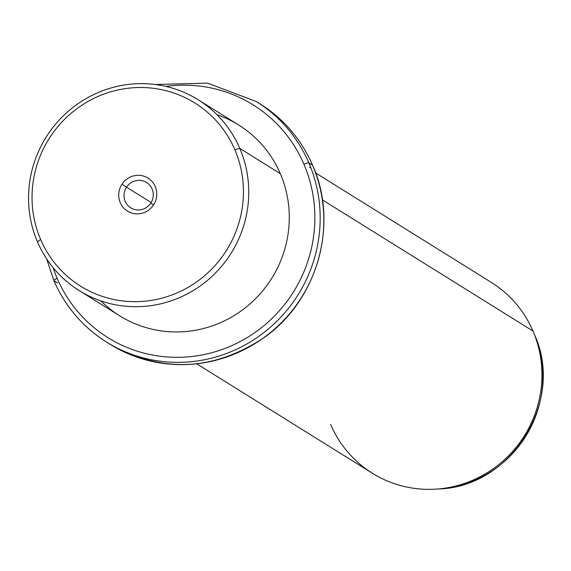<?xml version="1.0" encoding="UTF-8"?>
<svg xmlns="http://www.w3.org/2000/svg" width="571" height="571" viewBox="0 0 571 571"><rect width="100%" height="100%" fill="white"/><g stroke="black" fill="none" stroke-linecap="round" stroke-linejoin="round"><path stroke-width="0.86" d="M126.519 187.188A14.946 14.518 121.9 0 1 146.554 182.47A14.946 14.518 121.9 0 1 150.78 203.126L153.52 204.96A19.443 18.886 -58.1 0 0 148.396 178.323A19.443 18.886 -58.1 0 0 121.958 184.219A19.443 18.886 -58.1 0 0 127.083 210.856A19.443 18.886 -58.1 0 0 153.52 204.96A19.443 18.886 121.9 0 1 127.083 210.856A19.443 18.886 121.9 0 1 121.958 184.219L126.519 187.188A14.946 14.518 -58.1 0 0 130.459 207.658A14.946 14.518 -58.1 0 0 150.78 203.126A14.946 14.518 -58.1 0 0 146.84 182.656A14.946 14.518 -58.1 0 0 126.519 187.188L121.958 184.219A19.443 18.886 121.9 0 1 148.396 178.323A19.443 18.886 121.9 0 1 153.52 204.96L150.78 203.126A14.946 14.518 121.9 0 1 130.745 207.844A14.946 14.518 121.9 0 1 126.519 187.188L151.151 202.534L126.519 187.188M40.634 239.463A107.94 104.821 121.9 0 1 95.978 97.37A107.94 104.821 121.9 0 1 234.845 149.723A107.94 104.821 121.9 0 1 179.494 291.81A107.94 104.821 121.9 0 1 40.634 239.463L37.493 241.897A112.437 109.189 121.9 0 1 95.15 93.887A112.437 109.189 121.9 0 1 239.799 148.417L234.845 149.723A107.94 104.821 -58.1 0 0 95.978 97.37A107.94 104.821 -58.1 0 0 40.634 239.463A107.94 104.821 -58.1 0 0 179.494 291.81A107.94 104.821 -58.1 0 0 234.845 149.723L239.799 148.417A112.437 109.189 121.9 0 1 182.142 296.435A112.437 109.189 121.9 0 1 37.493 241.897L40.634 239.463M198.101 99.725L238.621 124.97A112.437 109.189 121.9 0 1 280.325 173.663L239.799 148.417A112.437 109.189 -58.1 0 0 198.101 99.725A112.437 109.189 -58.1 0 0 67.442 112.009A112.437 109.189 -58.1 0 0 37.493 241.897A112.437 109.189 -58.1 0 0 79.198 290.589A112.437 109.189 -58.1 0 0 209.857 278.305A112.437 109.189 -58.1 0 0 239.799 148.417L280.325 173.663A112.437 109.189 121.9 0 1 250.376 303.551A112.437 109.189 121.9 0 1 119.717 315.834L79.198 290.589M100.896 300.903A112.437 109.189 -58.1 0 0 240.712 311.224A112.437 109.189 -58.1 0 0 280.325 173.663A112.437 109.189 -58.1 0 0 216.923 114.657M303.943 164.227A137.176 133.214 121.9 0 1 233.603 344.805A137.176 133.214 121.9 0 1 57.129 278.277A137.176 133.214 121.9 0 1 53.074 267.606A137.176 133.214 -58.1 0 0 57.129 278.277A137.176 133.214 -58.1 0 0 233.603 344.805A137.176 133.214 -58.1 0 0 303.943 164.227A4.497 0.892 -23.2 0 1 308.897 162.928A141.672 137.582 121.9 0 1 271.168 326.583A141.672 137.582 121.9 0 1 106.534 342.065A141.672 137.582 121.9 0 1 53.995 280.711A4.497 0.892 -23.2 0 1 53.902 280.618A4.497 0.892 -23.2 0 1 57.129 278.277A4.497 0.892 156.8 0 0 53.902 280.618A4.497 0.892 156.8 0 0 53.995 280.711A141.672 137.582 -58.1 0 0 106.534 342.065A141.672 137.582 -58.1 0 0 271.168 326.583A141.672 137.582 -58.1 0 0 308.897 162.928A4.497 0.892 156.8 0 0 303.943 164.227A137.176 133.214 -58.1 0 0 165.954 86.414A137.176 133.214 121.9 0 1 303.943 164.227M46.629 258.841L53.902 280.618C65.258 306.57 82.802 327.055 106.534 342.065L110.174 344.334C162.235 373.448 213.661 371.114 264.466 337.333C317.704 299.854 339.031 223.768 312.63 165.29A4.497 0.892 156.8 0 0 312.537 165.197A4.497 0.892 -23.2 0 1 312.63 165.29C301.274 139.338 283.73 118.854 259.998 103.843A141.672 137.582 121.9 0 1 312.537 165.197A141.672 137.582 -58.1 0 0 259.998 103.843L256.358 101.574A141.672 137.582 121.9 0 1 308.897 162.928L312.537 165.197A141.672 137.582 121.9 0 1 274.808 328.853A141.672 137.582 121.9 0 1 110.174 344.334A141.672 137.582 -58.1 0 0 274.808 328.853A141.672 137.582 -58.1 0 0 312.537 165.197L308.897 162.928A141.672 137.582 -58.1 0 0 256.358 101.574L207.666 83.145L155.248 84.487M57.635 282.98L53.995 280.711L57.635 282.98M310.588 167.039A4.497 0.892 -23.2 0 1 309.403 167.631A4.497 0.892 156.8 0 0 310.588 167.039M315.649 172.956L491.303 282.381A112.437 109.189 121.9 0 1 533 331.073L322.408 199.879L533 331.073A112.437 109.189 121.9 0 1 503.058 460.961A112.437 109.189 121.9 0 1 372.399 473.245L196.745 363.82M330.695 424.553A112.437 109.189 -58.1 0 0 436.123 489.119L438.899 488.933C511.388 487.042 564.955 401.063 534.699 335.163A110.453 107.262 121.9 0 1 438.899 488.933A110.453 107.262 -58.1 0 0 534.699 335.163L533.635 332.579A112.437 109.189 -58.1 0 0 533 331.073L533 331.073M436.123 489.119A112.437 109.189 -58.1 0 0 533.635 332.579"/></g></svg>
